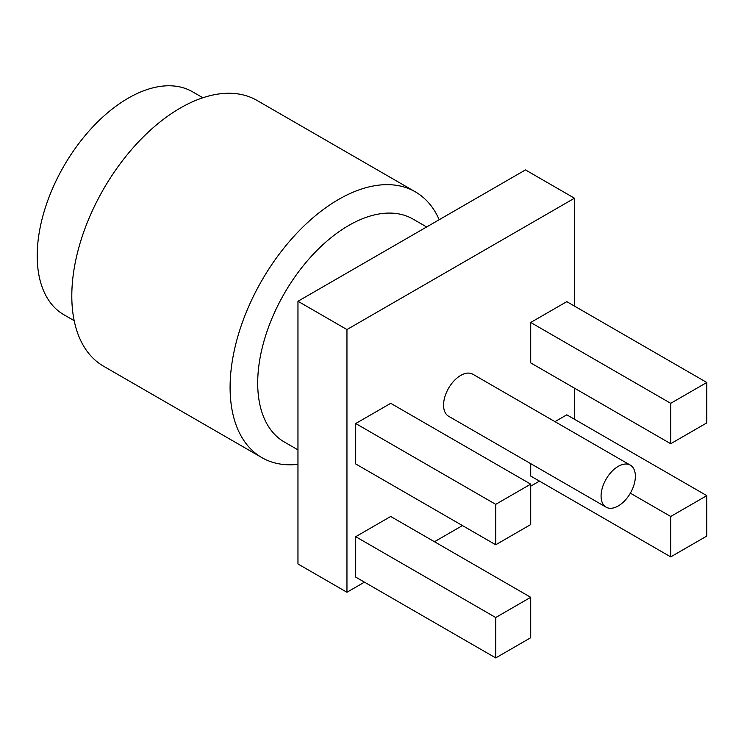 <?xml version="1.0" encoding="UTF-8"?>
<svg xmlns="http://www.w3.org/2000/svg" width="744" height="744" viewBox="0 0 744 744"><rect width="100%" height="100%" fill="white"/><g stroke="black" fill="none" stroke-linecap="round" stroke-linejoin="round"><path stroke-width="1.12" d="M439.211 219.713A153.45 88.592 120 0 0 415.329 191.84A153.45 88.592 120 0 0 261.879 280.432A153.45 88.592 120 0 0 261.879 457.625A153.45 88.592 120 0 0 297.963 464.368M426.656 226.957L413.06 219.108A128.693 74.307 120 0 0 284.357 293.415A128.693 74.307 120 0 0 284.357 442.02L297.963 449.869M415.329 191.84L257.033 100.449A153.45 88.592 120 0 0 103.583 189.041A153.45 88.592 120 0 0 103.583 366.225L261.879 457.625M574.47 306.082L574.47 198.202L525.469 169.911L297.963 301.264L297.963 563.971L346.955 592.261L346.955 329.555L297.963 301.264M574.47 198.202L346.955 329.555M574.47 419.244L574.47 388.154M364.458 582.152L346.955 592.261M462.461 525.571L434.459 541.734M539.465 481.117L530.714 486.167M202.87 97.762L192.547 91.8A128.693 74.307 120 0 0 63.854 166.107A128.693 74.307 120 0 0 63.854 314.712L74.177 320.673M670.716 403.313L706.8 382.481L566.798 301.655L530.714 322.478L530.714 362.895L670.716 443.731L670.716 403.313L530.714 322.478M495.718 504.348L530.714 484.139L390.712 403.313L355.706 423.522L355.706 463.94L495.718 544.766L495.718 504.348L355.706 423.522M355.706 536.684L355.706 577.102L495.718 657.929L495.718 617.52L355.706 536.684L390.712 516.476L530.714 597.311L495.718 617.52M606.09 507.166L448.586 416.231A24.254 14.006 -60 0 1 445.061 412.353A24.254 14.006 -60 0 1 443.564 405.136A24.254 14.006 -60 0 1 454.147 380.723A24.254 14.006 -60 0 1 472.84 374.223L630.345 465.158A24.254 14.006 -60 0 1 630.345 493.17A24.254 14.006 -60 0 1 606.09 507.166A24.254 14.006 -60 0 1 601.068 496.062A24.254 14.006 -60 0 1 611.652 471.659A24.254 14.006 -60 0 1 630.345 465.158M706.8 382.481L706.8 422.899L670.716 443.731M530.714 463.652L530.714 476.067L670.716 556.893L706.8 536.061L706.8 495.644L566.798 414.817L554.968 421.643M530.714 597.311L530.714 637.72L495.718 657.929M530.714 484.139L530.714 524.557L495.718 544.766M706.8 495.644L670.716 516.476L630.345 493.17M670.716 556.893L670.716 516.476"/></g></svg>
